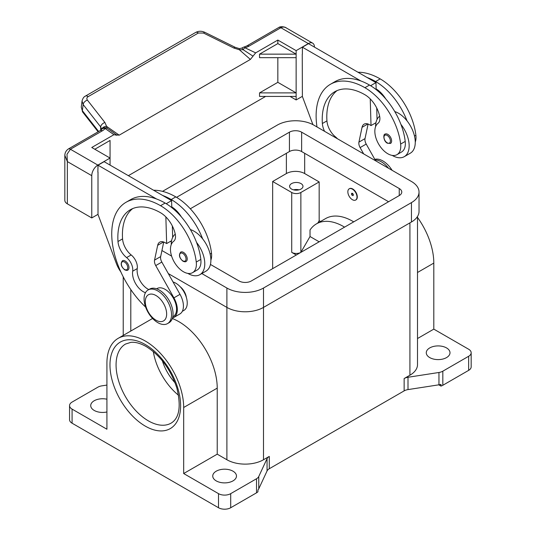 <?xml version="1.0" encoding="UTF-8"?>
<svg xmlns="http://www.w3.org/2000/svg" width="536" height="536" viewBox="0 0 536 536"><rect width="100%" height="100%" fill="white"/><g stroke="black" fill="none" stroke-linecap="round" stroke-linejoin="round"><path stroke-width="0.8" d="M171.527 314.719A19.41 11.209 -120 0 0 163.058 295.182A19.41 11.209 -120 0 0 148.097 289.976A19.41 11.209 -120 0 0 144.077 298.867A19.41 11.209 -120 0 0 152.552 318.404A19.41 11.209 -120 0 0 167.507 323.603A19.41 11.209 -120 0 0 171.527 314.719M166.649 314.009A15.102 8.717 -120 0 0 155.969 295.517A15.102 8.717 -120 0 0 145.296 301.681A15.102 8.717 -120 0 0 155.969 320.173A15.102 8.717 -120 0 0 166.649 314.009M167.507 323.603L169.034 322.726A19.41 11.209 -120 0 0 173.054 313.835A19.41 11.209 -120 0 0 164.579 294.298A19.41 11.209 -120 0 0 149.624 289.098L148.097 289.976M180.21 286.76A10.787 6.224 60 0 1 186.354 297.4M145.477 292.703A15.102 8.717 60 0 1 132.68 271.209A10.787 6.224 -120 0 0 126.603 257.588A15.102 8.717 60 0 1 117.987 241.515A60.394 34.867 60 0 1 130.349 209.75A60.394 34.867 60 0 1 160.545 212.745A21.567 12.455 60 0 1 175.225 234.051A10.787 6.224 60 0 1 173.644 241.3A18.331 10.586 -120 0 0 170.595 251.491A18.331 10.586 -120 0 0 179.332 268.61A18.331 10.586 -120 0 0 192.591 272.65A18.331 10.586 -120 0 0 196.256 262.057A51.021 29.46 -120 0 0 160.545 205.697A69.023 39.852 -120 0 0 126.034 202.28A69.023 39.852 -120 0 0 145.638 307.115M172.78 316.823L173.215 316.575A16.18 9.34 -120 0 0 174.093 315.939A16.18 9.34 -120 0 0 172.733 297.091A16.18 9.34 -120 0 0 157.035 288.556L156.606 288.804M182.314 311.315L183.888 310.411A16.18 9.34 -120 0 0 184.773 309.775A16.18 9.34 -120 0 0 185.423 294.807A16.18 9.34 -120 0 0 173.054 281.99M192.591 272.65L197.168 270.01A18.331 10.586 -120 0 0 200.833 259.411A51.021 29.46 -120 0 0 196.545 242.393A23.725 13.702 60 0 1 204.779 263.819A23.725 13.702 60 0 1 199.868 274.68L205.965 271.156A23.725 13.702 -120 0 0 210.883 260.295A23.725 13.702 -120 0 0 202.648 238.868A51.021 29.46 -120 0 0 171.225 199.533A69.023 39.852 -120 0 0 162.629 195.452L104.118 161.671L98.014 165.195L156.532 198.977A69.023 39.852 -120 0 0 130.61 199.64L126.034 202.28M190.394 229.576A23.725 13.702 60 0 1 202.648 238.868M171.225 244.664A23.725 13.702 60 0 1 171.225 244.443A23.725 13.702 60 0 1 175.252 234.178M187.238 258.975A5.394 3.116 60 0 1 186.126 261.441C185.63 261.957 184.585 261.883 182.997 261.22C179.252 257.997 178.501 254.955 180.733 252.101A5.394 3.116 60 0 1 183.426 252.369A5.394 3.116 60 0 1 187.238 258.975M128.975 267.605A5.394 3.116 60 0 1 127.856 270.07C127.367 270.586 126.322 270.512 124.734 269.849C120.989 266.627 120.231 263.591 122.469 260.731A5.394 3.116 60 0 1 125.163 260.999A5.394 3.116 60 0 1 128.975 267.605M347.844 191.788A6.472 3.739 -120 0 0 350.671 198.3A6.472 3.739 -120 0 0 355.656 200.035A6.472 3.739 -120 0 0 356.996 197.074A6.472 3.739 -120 0 0 354.175 190.561A6.472 3.739 -120 0 0 349.184 188.826A6.472 3.739 -120 0 0 347.844 191.788M349.345 188.746A6.472 3.739 60 0 1 349.492 188.652A6.472 3.739 60 0 1 354.477 190.38A6.472 3.739 60 0 1 357.304 196.893A6.472 3.739 60 0 1 355.964 199.854A6.472 3.739 60 0 1 355.803 199.941M353.338 194.957A1.293 0.75 -120 0 0 352.42 193.375A1.293 0.75 -120 0 0 351.509 193.898A1.293 0.75 -120 0 0 352.42 195.486A1.293 0.75 -120 0 0 353.338 194.957M353.13 194.488L352.32 194.019L353.13 194.488M415.259 142.074A18.331 10.586 -120 0 0 415.889 135.253A51.021 29.46 -120 0 0 380.178 78.892A69.023 39.852 -120 0 0 357.988 72.246M324.561 131.32A15.102 8.717 60 0 1 322.364 123.514A60.394 34.867 60 0 1 334.732 91.757A60.394 34.867 60 0 1 364.929 94.745A21.567 12.455 60 0 1 379.609 116.051A10.787 6.224 60 0 1 378.021 123.307A18.331 10.586 -120 0 0 374.972 133.498A18.331 10.586 -120 0 0 383.709 150.616A18.331 10.586 -120 0 0 396.975 154.656L401.551 152.01A18.331 10.586 -120 0 0 405.216 141.417A51.021 29.46 -120 0 0 400.928 124.399A51.021 29.46 -120 0 0 369.505 85.057A69.023 39.852 -120 0 0 360.909 80.976L302.391 47.195L302.391 54.062M396.975 154.656A18.331 10.586 -120 0 0 400.64 144.057A51.021 29.46 -120 0 0 364.929 87.703A69.023 39.852 -120 0 0 330.417 84.286A69.023 39.852 -120 0 0 316.984 126.945M379.635 116.178A23.725 13.702 -120 0 0 375.602 126.449A23.725 13.702 -120 0 0 375.609 126.67M392.191 155.393A23.725 13.702 -120 0 0 404.245 156.68A23.725 13.702 -120 0 0 409.162 145.819A23.725 13.702 -120 0 0 400.928 124.399M394.777 111.575A23.725 13.702 60 0 1 407.032 120.875A23.725 13.702 60 0 1 415.259 142.295A23.725 13.702 60 0 1 410.348 153.162L404.245 156.68M385.109 134.107A5.394 3.116 60 0 1 387.809 134.375A5.394 3.116 60 0 1 391.622 140.975A5.394 3.116 60 0 1 390.503 143.447L387.374 143.219C383.26 141.196 383.079 134 385.109 134.107M64.836 155.34L67.355 161.584L66.987 154.321L70.41 149.256L102.329 130.824A12.944 7.471 0 0 0 105.083 128.472A4.315 2.727 -54.7 0 1 107.173 128.265A4.315 4.08 97.1 0 0 105.632 127.715A4.315 4.08 97.1 0 1 105.632 127.715A4.315 4.315 0 0 0 101.612 129.431A4.315 3.243 -143.5 0 1 105.083 128.472L113.934 134.69L116.875 135.233M98.014 214.326L91.763 217.938L91.763 175.674A8.63 4.978 -60 0 1 93.545 169.657A8.63 4.978 -60 0 1 97.86 165.101L110.061 158.06L91.763 147.494L113.934 134.69M64.829 155.567L64.829 200.33A8.63 4.978 0 0 0 67.355 203.848L67.355 161.584L91.763 175.674M98.644 131.494L82.363 110.684L81.271 107.153L82.048 100.996L83.14 104.52A4.315 2.586 -38 0 1 84.554 101.887A4.315 2.586 -38 0 1 87.408 100.111C86.477 98.745 86.718 97.599 88.118 96.661L198.347 33.018A4.315 2.492 -120 0 0 196.069 32.287A4.315 2.492 -120 0 0 195.674 32.441A4.315 2.492 -120 0 0 195.66 32.448L85.432 96.085A4.315 2.492 60 0 1 85.445 96.078A4.315 2.492 60 0 1 85.84 95.924A4.315 2.492 60 0 1 88.118 96.661M82.095 100.694L82.048 100.996C82.779 98.336 83.911 96.694 85.445 96.085M198.347 33.018L203.539 33.065L233.87 48.046L239.344 49.754L243.19 49.734A4.315 2.224 -64.8 0 1 244.892 47.751A12.944 7.471 0 0 0 248.965 46.163L280.891 27.731C282.572 26.807 284.308 26.834 286.097 27.825L312.656 43.155A8.63 4.978 -60 0 1 314.444 47.108M248.965 46.163A4.315 2.492 -120 0 0 246.808 45.949L278.733 27.524A4.315 2.492 -120 0 1 280.891 27.731L308.341 43.584A8.63 4.978 -60 0 1 312.656 43.155M102.329 130.824A4.315 2.492 60 0 0 100.172 130.61L68.253 149.042A4.315 2.492 60 0 1 70.41 149.256L97.86 165.101M239.471 48.655L239.344 49.754L250.386 59.436L253.012 56.159L243.19 49.734L242.051 48.032L239.471 48.655L235.257 47.342A4.315 1.32 -63.7 0 1 235.284 47.356M98.115 131.796L82.705 112.098A4.315 2.586 142 0 0 82.712 112.104A4.315 2.586 142 0 1 82.363 110.684L83.14 104.52L100.654 126.905A4.315 2.586 -38 0 1 102.068 124.272A4.315 2.586 -38 0 1 104.915 122.496L87.408 100.111M291.564 189.061A6.687 3.859 180 0 1 289.608 186.327A6.687 3.859 180 0 1 293.735 182.763A6.687 3.859 180 0 1 301.024 183.6A6.687 3.859 180 0 1 302.981 186.327A6.687 3.859 180 0 1 298.854 189.891A6.687 3.859 180 0 1 291.564 189.061M299.028 189.851A6.687 3.859 0 0 0 293.554 189.851M232.999 471.198A11.866 6.847 180 0 1 236.47 476.042A11.866 6.847 180 0 1 229.147 482.367A11.866 6.847 180 0 1 216.216 480.886A11.866 6.847 180 0 1 212.745 476.042A11.866 6.847 180 0 1 220.068 469.71A11.866 6.847 180 0 1 232.999 471.198M429.751 357.599A11.866 6.847 180 0 1 426.274 352.762A11.866 6.847 180 0 1 433.597 346.43A11.866 6.847 180 0 1 446.528 347.918A11.866 6.847 180 0 1 449.999 352.762A11.866 6.847 180 0 1 442.676 359.087A11.866 6.847 180 0 1 429.751 357.599M106.919 411.97A11.866 6.847 180 0 1 94.202 410.435A11.866 6.847 180 0 1 90.725 405.591A11.866 6.847 180 0 1 106.919 399.22M218.507 507.739A8.63 4.978 0 0 0 224.604 509.2A8.63 4.978 0 0 0 230.708 507.739L230.708 493.649A8.63 4.978 180 0 1 224.604 495.11A8.63 4.978 180 0 1 218.507 493.649L218.507 507.739L72.085 423.206L72.085 409.115A8.63 4.978 180 0 1 69.559 405.591A8.63 4.978 180 0 1 72.085 402.074L97.907 387.166A8.63 4.978 180 0 1 99.689 386.376A8.63 4.978 180 0 1 101.773 385.873L106.919 385.076M72.085 423.206A8.63 4.978 0 0 1 69.559 419.681L69.559 405.591M408.003 377.264A8.63 4.978 0 0 0 405.92 377.766A8.63 4.978 0 0 0 404.137 378.557L404.137 390.885A8.63 4.978 180 0 1 405.92 390.094A8.63 4.978 180 0 1 408.003 389.592L408.003 377.264L438.957 372.48L438.957 384.808A8.63 4.978 0 0 0 440.967 384.332L440.967 386.094A8.63 4.978 0 0 0 441.034 386.067A8.63 4.978 0 0 0 442.823 385.277L468.645 370.369A8.63 4.978 0 0 0 471.171 366.845L471.171 352.762A8.63 4.978 180 0 1 468.645 356.279L468.645 370.369M442.823 385.277L442.823 371.187A8.63 4.978 180 0 1 441.034 371.977A8.63 4.978 180 0 1 438.957 372.48M417.504 217.415A54.27 31.336 60 0 1 433.805 263.082L433.805 329.124L468.645 349.238A8.63 4.978 180 0 1 471.171 352.762M256.53 478.742L256.53 492.832A8.63 4.978 0 0 0 257.896 491.8A8.63 4.978 0 0 0 257.937 491.76L257.937 489.998A8.63 4.978 0 0 0 258.761 488.839L267.055 470.97A8.63 4.978 180 0 1 267.92 469.771A8.63 4.978 180 0 1 269.286 468.739L269.286 456.411A8.63 4.978 0 0 0 267.92 457.443A8.63 4.978 0 0 0 267.055 458.642L258.761 476.511A8.63 4.978 180 0 1 257.896 477.71A8.63 4.978 180 0 1 256.53 478.742L230.708 493.649M162.368 360.815A34.86 20.127 -120 0 0 175.071 382.818M153.316 351.556A45.64 26.351 -120 0 0 178.562 395.287M72.085 409.115L106.919 429.229L106.919 363.187A54.27 31.336 60 0 1 118.161 338.343A54.27 31.336 60 0 1 159.983 352.882A54.27 31.336 60 0 1 183.674 407.494L183.674 473.536L218.507 493.649M319.168 241.803L310.022 236.523L310.022 229.991A54.27 31.336 -120 0 1 316.441 223.867L325.593 218.581A54.27 31.336 60 0 1 353.72 221.857M272.65 268.663L272.65 181.483L291.718 192.491A6.472 3.739 0 0 0 300.87 192.491L300.87 252.369L310.022 236.523M438.957 384.808L408.003 389.592M404.137 390.885L269.286 468.739M256.53 492.832L230.708 507.739M404.137 378.557L409.919 375.213A25.882 14.941 0 0 0 417.504 364.648L417.504 216.477M172.317 318.531A54.27 31.336 60 0 1 217.227 388.124L217.227 454.166L226.895 459.747A25.882 14.941 0 0 0 263.498 459.747L269.286 456.411M442.823 371.187L468.645 356.279M433.805 329.124L417.504 338.538M217.227 454.166L183.674 473.536M344.568 227.143A54.27 31.336 -120 0 0 316.441 223.867M272.65 181.483L286.378 173.557A12.944 7.471 180 0 1 304.683 173.557L319.168 181.925L319.168 220.671L320.575 221.482M118.161 338.343L151.715 318.967A54.27 31.336 60 0 1 152.619 318.478M440.967 386.094L438.783 384.835M296.294 255.015L291.718 252.369A6.472 3.739 0 0 0 300.756 252.436M317.768 223.097L319.168 220.671M300.87 192.491L319.168 181.925M168.324 273.595L226.895 307.409A25.882 14.941 0 0 0 263.498 307.409L411.447 221.991A25.882 14.941 0 0 0 419.031 211.425L419.031 192.049A25.882 14.941 180 0 1 411.447 202.615L263.498 288.033A25.882 14.941 180 0 1 226.895 288.033L201.817 273.554M388.567 201.737L301.634 151.547A8.63 4.978 0 0 0 289.427 151.547L190.3 208.779M176.558 197.335L289.427 132.171A8.63 4.978 180 0 1 301.634 132.171L399.246 188.531A8.63 4.978 180 0 1 401.772 192.049A8.63 4.978 180 0 1 399.246 195.573L251.297 280.991A8.63 4.978 180 0 1 239.096 280.991L210.44 264.442M171.379 241.897L170.461 241.361M162.522 191.352L277.226 125.129A25.882 14.941 180 0 1 313.835 125.129L411.447 181.483A25.882 14.941 180 0 1 419.031 192.049M171.614 256.114L161.932 250.526M233.87 48.046A4.315 1.32 -63.7 0 1 235.25 47.342L204.92 32.361A4.315 1.32 -63.7 0 1 204.953 32.374M101.874 129.109A4.315 3.149 -6.4 0 1 106.61 126.382L107.173 128.265L111.488 131.22M100.654 130.308L100.654 126.905L101.719 129.297M308.341 43.584L296.14 50.632L277.836 40.059L255.665 52.863L253.012 56.159M110.945 130.844L116.587 134.918L119.213 135.166L106.61 126.382L104.915 122.496M119.213 135.166L250.386 59.436M290.036 96.42L296.14 99.944L302.391 96.333M265.635 96.42L128.365 175.674M91.763 217.938L67.355 203.848M110.061 165.101L110.061 140.445L94.812 149.256M98.014 172.063L98.014 214.507L116.386 263.558A21.567 12.455 60 0 0 120.875 271.973M97.86 172.15L98.014 165.195M296.14 99.944L296.14 50.632M277.836 57.674L277.836 82.33L259.538 92.896L259.538 96.42L296.14 96.42M296.14 57.674L259.538 57.674L259.538 54.149L277.836 43.584L277.836 40.059M363.663 153.899L360.105 147.588A6.472 3.739 60 0 1 358.932 142.12L362.048 127.32A10.787 6.224 60 0 1 364.112 124.151A10.787 6.224 60 0 1 369.505 124.687L371.026 125.565L370.235 98.912M337.439 138.757A10.787 6.224 -120 0 0 335.563 136.948A15.102 8.717 60 0 1 326.94 120.875A60.394 34.867 60 0 1 337.104 90.584M370.604 85.713L375.957 82.624L376.165 89.626M376.714 107.977L377.049 119.414M368.105 124.03L365.029 138.596A6.472 3.739 -120 0 0 366.209 144.063L375.642 160.813M302.391 47.195L308.495 43.671L375.957 82.624M302.244 54.149L302.391 96.507L312.924 124.627M371.026 125.565L375.95 122.724M360.909 80.976A69.023 39.852 -120 0 0 334.993 81.639L330.417 84.286M376.145 88.902A21.567 12.455 60 0 1 385.752 98.905M407.032 120.875A51.021 29.46 -120 0 0 375.602 81.539A69.023 39.852 -120 0 0 367.013 77.459M388.506 168.237A19.41 11.209 -120 0 0 375.173 159.976M392.091 170.307A19.41 11.209 -120 0 0 374.818 159.346M148.814 289.567A15.102 8.717 60 0 1 137.256 268.57A10.787 6.224 -120 0 0 131.179 254.948A15.102 8.717 60 0 1 122.563 238.875A60.394 34.867 60 0 1 132.727 208.584M165.859 216.913L166.649 243.565L165.121 242.681A10.787 6.224 -120 0 0 159.735 242.151A10.787 6.224 -120 0 0 157.671 245.321L154.549 260.114A6.472 3.739 -120 0 0 155.728 265.581L173.912 297.855A17.259 9.963 60 0 1 173.751 317.506A17.259 9.963 60 0 1 172.478 318.056M162.629 195.452L171.58 200.618L166.22 203.714M171.574 240.724L166.649 243.565M172.672 237.408L172.331 225.978M171.788 207.62L171.768 206.903A21.567 12.455 60 0 1 181.376 216.906M171.58 200.618L171.768 206.903M173.751 317.506L179.855 313.989A17.259 9.963 -120 0 0 180.009 294.338L161.832 262.064A6.472 3.739 60 0 1 160.653 256.597L163.721 242.024M196.545 242.393A51.021 29.46 -120 0 0 165.121 203.057A69.023 39.852 -120 0 0 156.532 198.977M199.868 274.68A23.725 13.702 60 0 1 187.808 273.394M210.883 260.074A18.331 10.586 -120 0 0 211.512 253.247A51.021 29.46 -120 0 0 175.801 196.893A69.023 39.852 -120 0 0 153.604 190.246M259.538 54.149L296.14 54.149L277.836 43.584M259.538 92.896L296.14 92.896L277.836 82.33M186.019 258.975A4.529 2.613 -120 0 0 182.816 253.428A4.529 2.613 -120 0 0 179.614 255.277A4.529 2.613 -120 0 0 182.816 260.824A4.529 2.613 -120 0 0 186.019 258.975M127.756 267.605A4.529 2.613 -120 0 0 124.553 262.057A4.529 2.613 -120 0 0 121.35 263.906A4.529 2.613 -120 0 0 124.553 269.454A4.529 2.613 -120 0 0 127.756 267.605M415.889 135.253L414.489 136.057M405.216 141.417L400.64 144.057M387.193 135.427A4.529 2.613 -120 0 0 383.99 137.276A4.529 2.613 -120 0 0 387.193 142.824A4.529 2.613 -120 0 0 390.402 140.975A4.529 2.613 -120 0 0 387.193 135.427M246.808 45.949L243.86 47.088A4.315 1.38 76.2 0 1 244.892 47.751L255.665 52.863M267.055 458.642L267.055 470.97M258.761 488.839L258.761 476.511M171.165 423.105A45.64 26.351 60 0 1 148.345 420.847A45.64 26.351 60 0 1 116.071 364.942A45.64 26.351 60 0 1 125.525 344.052L130.764 342.383C135.173 341.861 140.311 343.241 146.187 346.524C160.358 355.442 170.555 369.224 176.8 387.883C181.282 406.301 179.406 418.047 171.165 423.105M145.296 426.127A49.955 28.843 -120 0 0 180.619 405.732A49.955 28.843 -120 0 0 145.296 344.548A49.955 28.843 -120 0 0 109.974 364.942A49.955 28.843 -120 0 0 145.296 426.127M409.919 375.213L409.919 222.869M263.498 459.747L263.498 288.033M433.805 263.082L417.504 272.496M304.683 173.557L304.683 153.303M183.674 407.494L217.227 388.124M226.895 459.747L226.895 288.033M130.804 331.04L130.804 289.567M286.378 173.557L286.378 153.303M291.718 252.369L291.718 192.491M399.246 188.531L399.246 195.573M301.634 132.171L301.634 151.547M289.427 132.171L289.427 151.547M411.447 202.615L411.447 221.991M203.539 33.065A4.315 1.32 -63.7 0 1 204.92 32.361C202.856 31.463 199.68 30.378 195.674 32.441M362.048 127.32L367.884 123.95M358.932 142.12L365.029 138.596M360.105 147.588L366.209 144.063M335.563 136.948L334.933 137.31M326.94 120.875L322.364 123.514M369.505 85.057L364.929 87.703M380.178 78.892L375.602 81.539M163.507 241.95L157.671 245.321M160.653 256.597L154.549 260.114M161.832 262.064L155.728 265.581M180.009 294.338L173.912 297.855M210.112 254.057L211.512 253.247M171.225 199.533L175.801 196.893M132.68 271.209L137.256 268.57M126.603 257.588L131.179 254.948M117.987 241.515L122.563 238.875M196.256 262.057L200.833 259.411M160.545 205.697L165.121 203.057M123.226 335.415L123.226 276.824M278.733 27.524C281.072 25.755 286.371 27.443 286.11 27.832M243.86 47.088A4.315 4.315 0 0 0 242.051 48.032M100.172 130.61L101.612 129.431M64.829 155.594C64.856 152.861 65.995 150.676 68.253 149.042M82.712 112.104L81.271 107.153"/></g></svg>
